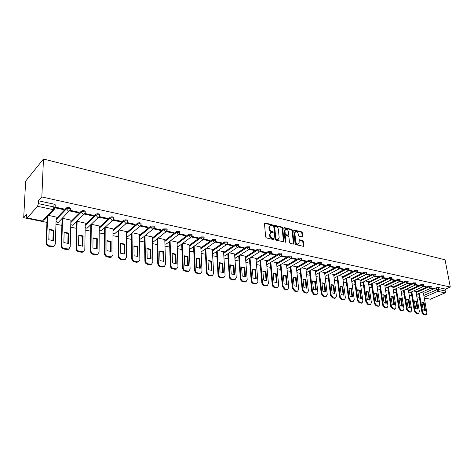 <?xml version="1.0" encoding="UTF-8"?>
<svg xmlns="http://www.w3.org/2000/svg" width="474" height="474" viewBox="0 0 474 474"><rect width="100%" height="100%" fill="white"/><g stroke="black" fill="none" stroke-linecap="round" stroke-linejoin="round"><path stroke-width="0.71" d="M272.603 225.28L272.094 224.652L265.055 222.946L264.456 223.527L265.665 237.018L266.406 237.93L273.498 239.548L273.913 239.133L272.485 238.292C271.181 237.847 270.399 236.882 270.139 235.394L270.032 234.274L271.069 232.384L273.03 232.592L273.255 232.177L271.833 231.336C270.536 230.885 269.759 229.926 269.493 228.45L269.392 227.33L270.411 225.476L272.384 225.689L272.603 225.28M272.112 225.671L271.602 224.984L264.48 223.26M273.415 239.53L272.9 238.819L271.987 238.612L272.485 238.292M272.763 232.574L272.248 231.875L271.341 231.656L271.833 231.336M302.205 236.923L302.75 236.348L302.341 232.704L301.642 231.833L294.01 230.038L293.708 230.613L295.106 243.778L295.823 244.655L303.49 246.356L303.798 245.769L303.301 241.319L302.596 240.442L299.195 239.708L299.13 242.498L298.306 244.069C297.014 244.128 296.161 243.346 295.752 241.716L294.828 233.06L295.634 231.525C296.925 231.46 297.779 232.242 298.193 233.866L298.347 235.3L299.053 236.171L302.205 236.923M450.3 287.043L41.842 196.965L43.466 159.045L445.062 259.805L450.3 287.043L445.572 289.093L445.951 291.119L445.133 292.885L430.386 299.213L424.295 298.146M282.67 227.935L281.953 227.046L274.008 225.186L273.694 225.76L274.967 239.151L275.696 240.051L283.683 241.817L284.003 241.225L282.67 227.935L282.172 228.261L281.455 227.372L273.717 225.5M284.37 227.633L291.895 229.463L292.6 230.34L293.998 243.518L293.436 244.11L290.207 243.375L289.49 242.487L288.933 237.095L288.216 236.212L286.065 235.702L285.496 236.289L285.84 242.333L285.158 241.71L283.802 228.213L284.37 227.633L283.873 227.958L291.392 229.783L291.895 229.463M423.466 293.424L436.276 287.777L436.655 289.815L438.663 289.555L445.951 291.119M27.255 217.951L42.482 221.02L53.07 209.609L37.541 206.309L27.255 217.951L26.941 218.117L26.639 216.962L26.781 214.189L23.7 217.714L46.926 222.389M55.962 224.208L61.869 225.399M70.721 227.176L76.456 228.332M85.13 230.074L90.712 231.199M99.208 232.912L104.636 234.002M112.966 235.679L118.239 236.739M126.416 238.381L131.541 239.417M139.563 241.029L144.552 242.03M152.415 243.612L157.273 244.59M164.993 246.142L169.716 247.096M177.294 248.619L181.898 249.543M189.333 251.042L193.813 251.943M201.118 253.412L205.485 254.289M212.66 255.735L216.908 256.588M223.959 258.01L228.101 258.84M235.027 260.238L239.062 261.05M245.87 262.418L249.804 263.206M256.499 264.557L260.333 265.327M266.909 266.649L270.648 267.401M277.118 268.705L280.762 269.439M287.131 270.719L290.686 271.436M296.949 272.692L300.415 273.391M306.577 274.63L309.96 275.311M316.022 276.532L319.322 277.195M325.294 278.398L328.512 279.044M334.389 280.229L337.535 280.857M343.318 282.024L346.387 282.64M352.087 283.79L355.079 284.388M360.696 285.52L363.617 286.106M369.145 287.22L372.001 287.795M377.452 288.891L380.237 289.454M385.605 290.532L388.33 291.077M393.621 292.144L396.282 292.677M401.496 293.726L404.097 294.253M409.24 295.284L411.782 295.8M416.847 296.819L419.33 297.317M23.7 217.714L25.643 181.133L43.466 159.045M37.541 206.309L38.37 203.624L53.906 206.96L55.132 207.571L55.097 208.228M41.842 196.965L38.495 200.786L38.37 203.624M56.205 217.092L48.668 215.427M55.251 207.861L63.344 209.597L63.368 208.862M63.344 209.597L63.925 208.981L55.15 207.126M78.216 212.779L78.808 212.18L70.27 210.343L69.678 210.954L78.216 212.779L78.228 212.056M70.899 220.132L62.55 218.301L62.064 218.899M85.249 223.1L77.096 221.311M84.396 214.106L92.732 215.889L92.738 215.172M92.732 215.889L93.342 215.303L85 213.507M99.267 225.997L91.322 224.255M98.876 217.205L106.905 218.923L106.911 218.212M106.905 218.923L107.533 218.348L99.451 216.612M112.966 228.829L105.305 227.153M113.019 220.232L120.757 221.891L120.752 221.186M120.757 221.891L121.391 221.322L113.576 219.646M126.362 231.596L118.974 229.979M126.831 223.195L134.29 224.789L134.278 224.095M134.29 224.789L134.936 224.232L127.37 222.608M139.457 234.304L132.335 232.746M140.328 226.086L147.515 227.621L147.503 226.933M147.515 227.621L148.172 227.076L140.849 225.506M152.267 236.953L145.4 235.454M153.523 228.906L160.443 230.394L160.425 229.706M160.443 230.394L161.113 229.854L154.02 228.332M164.792 239.548L158.18 238.096M166.415 231.673L173.087 233.101L173.063 232.42M173.087 233.101L173.768 232.574L166.901 231.099M177.051 242.084L170.676 240.685M179.024 234.369L185.458 235.75L185.429 235.08M185.458 235.75L186.146 235.234L179.498 233.806M189.049 244.56L182.905 243.215M191.36 237.012L197.557 238.339L197.528 237.675M197.557 238.339L198.251 237.829L191.828 236.455M200.792 246.995L194.873 245.692M203.423 239.595L209.401 240.875L209.36 240.217M209.401 240.875L210.101 240.377L203.885 239.044M212.293 249.371L206.587 248.121M215.226 242.125L220.991 243.358L220.949 242.706M220.991 243.358L221.702 242.866L215.688 241.58M223.556 251.7L218.058 250.491M226.785 244.602L232.337 245.787L232.29 245.141M232.337 245.787L233.054 245.307L227.242 244.057M234.589 253.981L229.298 252.82M238.096 247.025L243.446 248.169L243.399 247.529M243.446 248.169L244.169 247.695L238.552 246.486M245.396 256.221L240.3 255.095M249.176 249.395L254.331 250.503L254.277 249.863M254.331 250.503L255.059 250.035L249.626 248.868M255.99 258.413L251.084 257.329M260.025 251.718L264.996 252.784L264.936 252.156M264.996 252.784L265.73 252.322L260.475 251.196M266.37 260.558L261.648 259.515M270.654 253.993L275.441 255.024L275.382 254.396M275.441 255.024L276.182 254.568L271.104 253.477M276.549 262.667L272.005 261.66M281.064 256.227L285.68 257.216L285.621 256.594M285.68 257.216L286.426 256.772L281.515 255.717M286.533 264.729L282.154 263.763M291.273 258.413L295.723 259.367L295.658 258.751M295.723 259.367L296.469 258.928L291.717 257.903M296.321 266.755L292.108 265.825M301.28 260.558L305.564 261.47L305.493 260.866M305.564 261.47L306.317 261.044L301.725 260.054M305.926 268.74L301.873 267.846M311.086 262.655L315.216 263.538L315.145 262.94M315.216 263.538L315.974 263.117L311.531 262.163M315.346 270.69L311.454 269.83M320.708 264.717L324.678 265.57L324.607 264.972M324.678 265.57L325.442 265.15L321.147 264.225M324.589 272.603L320.845 271.774M330.141 266.738L333.969 267.555L333.892 266.963M333.969 267.555L334.733 267.146L330.585 266.252M333.66 274.482L330.064 273.682M339.396 268.717L343.081 269.51L343.004 268.918M343.081 269.51L343.851 269.102L339.834 268.243M342.572 276.324L339.111 275.554M348.473 270.666L352.022 271.424L351.945 270.838M352.022 271.424L352.792 271.021L348.917 270.192M351.311 278.137L347.999 277.391M357.384 272.574L360.803 273.302L360.72 272.728M360.803 273.302L361.573 272.911L357.829 272.106M359.902 279.909L356.715 279.198M351.483 279.382L364.174 272.947L365.495 274.6L369.418 275.151L369.335 274.576M369.418 275.151L370.194 274.76L366.574 273.984M368.334 281.657L365.276 280.969M374.721 276.283L377.879 276.964L377.796 276.395M377.879 276.964L378.661 276.579L375.159 275.827M376.617 283.369L373.69 282.711M383.158 278.09L386.191 278.742L386.103 278.179M386.191 278.742L386.974 278.362L383.59 277.64M384.758 285.058L381.949 284.424M391.441 279.867L394.35 280.49L394.261 279.927M394.35 280.49L395.132 280.116L391.868 279.417M392.756 286.711L390.061 286.1M399.57 281.609L402.367 282.208L402.278 281.651M402.367 282.208L403.155 281.84L400.003 281.159M400.613 288.334L398.036 287.754M407.563 283.322L410.247 283.896L410.152 283.339M410.247 283.896L411.035 283.529L407.99 282.877M408.339 289.934L405.868 289.377M415.414 284.998L417.991 285.549L417.89 285.004M417.991 285.549L418.773 285.194L415.834 284.56M415.935 291.504L413.571 290.971M423.128 286.651L425.599 287.179L425.498 286.64M425.599 287.179L426.387 286.829L423.549 286.219M416 291.889L428.804 286.16L428.94 286.889L431.328 286.936M408.404 290.325L421.208 284.519L421.333 285.253L423.75 285.307M400.678 288.737L413.47 282.848L413.601 283.588L416.042 283.648M392.822 287.126L405.602 281.147L405.726 281.894L408.197 281.965M384.823 285.484L397.591 279.417L397.71 280.17L400.216 280.247M376.688 283.808L389.432 277.651L389.557 278.41L392.087 278.505M368.399 282.107L381.132 275.856L381.25 276.62L383.81 276.727M359.967 280.377L372.677 274.031L372.789 274.802L375.378 274.914M351.382 278.617L364.062 272.171L364.174 272.947L366.799 273.071M342.637 276.822L355.287 270.275L355.399 271.057L358.054 271.199M333.726 274.997L346.352 268.343L346.458 269.131L349.148 269.285M324.654 273.137L337.245 266.37L337.346 267.17L340.065 267.342M315.406 271.241L327.961 264.368L328.061 265.167L330.816 265.357M305.985 269.315L318.498 262.323L318.593 263.129L321.384 263.337M296.38 267.348L308.847 260.238L308.941 261.05L311.768 261.275M286.592 265.345L299.005 258.111L299.094 258.934L301.968 259.171M276.609 263.301L288.968 255.942L289.057 256.772L291.966 257.032M266.429 261.221L278.73 253.726L278.813 254.562L281.763 254.846M256.043 259.1L268.284 251.469L268.361 252.316L271.329 252.304L271.353 252.612M245.449 256.938L257.619 249.164L257.696 250.017L260.706 250.017L260.724 250.343M234.642 254.734L246.735 246.812L246.806 247.671L249.857 247.677L249.881 248.021M223.604 252.482L235.625 244.412L235.685 245.277L238.789 245.295L238.807 245.651M212.34 250.189L224.273 241.959L224.332 242.836L227.484 242.86L227.502 243.233M200.834 247.849L212.678 239.453L212.731 240.336L215.931 240.371L215.948 240.762M189.09 245.461L200.834 236.893L200.881 237.782L204.134 237.829L204.146 238.238M177.086 243.02L188.729 234.274L188.771 235.175L192.077 235.228L192.089 235.661M164.822 240.537L176.358 231.602L176.387 232.509L179.753 232.574L179.759 233.024M152.29 237.995L163.702 228.865L163.731 229.783L167.15 229.86L167.156 230.334M139.475 235.406L150.762 226.068L150.785 226.999L154.269 227.087L154.269 227.579M126.368 232.764L137.525 223.207L137.543 224.143C138.846 223.509 140.031 223.544 141.086 224.249L141.08 224.759M112.966 230.062L123.987 220.28L123.992 221.228C125.308 220.582 126.511 220.617 127.601 221.346L127.595 221.879M99.256 227.307L110.122 217.288L110.122 218.241C111.443 217.578 112.67 217.625 113.796 218.378L113.784 218.935M85.225 224.498L95.932 214.218L95.92 215.184C97.253 214.509 98.503 214.556 99.67 215.332L99.653 215.913M70.857 221.631L81.398 211.078L81.38 212.05C82.719 211.357 83.993 211.416 85.202 212.222L85.178 212.826M56.151 218.704L66.514 207.861L66.484 208.844C67.835 208.133 69.133 208.199 70.383 209.028L70.348 209.662M430.712 288.275L433.076 288.784L433.864 288.435L431.127 287.848M423.401 293.05L421.143 292.535M433.076 288.784L432.975 288.245M431.198 286.201L428.804 286.16M423.626 284.566L421.208 284.519M415.917 282.907L413.47 282.848M408.073 281.212L405.602 281.147M400.092 279.494L397.591 279.417M391.962 277.74L389.432 277.651M383.691 275.957L381.132 275.856M375.266 274.144L372.677 274.031M366.686 272.295L364.062 272.171M357.947 270.411L355.287 270.275M349.042 268.491L346.352 268.343M339.965 266.536L337.245 266.37M330.716 264.545L327.961 264.368M321.289 262.519L318.498 262.323M311.679 260.451L308.847 260.238M301.879 258.342L299.005 258.111M291.883 256.191L288.968 255.942M281.686 253.999L278.73 253.726M271.276 251.759L271.252 251.457L268.284 251.469M260.659 249.478L260.629 249.164L257.619 249.164M249.816 247.15L249.792 246.818L246.735 246.812M238.748 244.774L238.724 244.424L235.625 244.412M227.449 242.344L227.425 241.983L224.273 241.959M215.901 239.868L215.877 239.483L212.678 239.453M204.11 237.332L204.087 236.935L200.834 236.893M192.053 234.749L192.035 234.328L188.729 234.274M179.735 232.1L179.717 231.668L176.358 231.602M167.138 229.398L167.121 228.942L163.702 228.865M154.257 226.637L154.246 226.163L150.762 226.068M141.08 223.811L141.068 223.313C140.014 222.608 138.835 222.573 137.525 223.207M127.595 220.92L127.589 220.404C126.499 219.675 125.296 219.634 123.987 220.28M113.796 217.963L113.796 217.424C112.67 216.665 111.443 216.624 110.122 217.288M99.67 214.935L99.676 214.372C98.509 213.59 97.265 213.537 95.932 214.218M85.207 211.837L85.219 211.244C84.011 210.438 82.737 210.385 81.398 211.078M70.389 208.661L70.407 208.045C69.157 207.215 67.859 207.15 66.514 207.861M445.572 289.093L438.284 287.517L436.276 287.777M38.495 200.786L54 204.152L55.233 204.768L55.209 205.408M269.825 225.837L268.9 227.662L269.392 227.33M271.341 231.656C270.044 231.211 269.262 230.251 269.001 228.776L268.9 227.662M270.482 232.74L269.534 234.594L270.032 234.274M271.987 238.612C270.684 238.167 269.902 237.201 269.641 235.72L269.534 234.594M283.47 241.829L282.172 228.261M275.098 226.388L274.689 226.797L275.809 238.541L276.324 239.169L278.114 239.382L279.145 237.486L278.362 229.481C278.096 228.024 277.326 227.07 276.046 226.619L275.098 226.388M274.772 226.483L274.191 227.123L274.689 226.797M278.185 239.358L276.775 239.708L275.311 238.86L274.191 227.123M293.465 244.116L292.103 230.66L291.392 229.783M285.621 235.827L284.993 236.603L285.561 242.232L286.065 241.918M288.358 231.537C287.949 229.896 287.078 229.108 285.751 229.179L284.933 230.72L285.241 233.783L285.958 234.671L288.364 235.181L288.678 234.6L288.358 231.537M285.253 229.499L284.43 231.039L284.933 230.72M288.05 235.377L285.461 234.991L284.744 234.103L284.43 231.039M295.154 231.827L294.324 233.374L294.828 233.06M298.276 244.086L297.802 244.377C296.505 244.436 295.658 243.654 295.249 242.024L294.324 233.374M303.265 246.362L302.791 241.627L302.092 240.751L298.91 240.01M302.222 236.929L301.837 233.012L301.138 232.142L293.726 230.346M49.178 229.286L48.781 239.755L53.361 240.614L53.728 230.174L49.178 229.286M47.613 216.559L46.606 242.528C46.719 244.223 47.667 245.319 49.444 245.81L53.734 246.237L55.286 244.134L56.21 216.985M49.16 229.724L53.236 230.672L52.887 240.685M54.35 245.923L53.242 246.723L48.952 246.296C47.181 245.805 46.233 244.714 46.12 243.02L46.606 242.528M47.139 217.074L46.12 243.02M53.236 230.672L53.728 230.174M64.15 232.219L63.848 242.581L68.315 243.423L68.588 233.089L64.15 232.219M62.562 218.301L61.75 245.331C61.875 247.007 62.805 248.092 64.541 248.577L68.7 248.992L70.223 246.901L70.899 220.025M64.138 232.645L68.09 233.581L67.823 243.494M69.257 248.72L68.197 249.466L66.804 249.555L64.043 249.051C62.307 248.572 61.377 247.487 61.253 245.81L61.75 245.331M62.07 218.792L61.253 245.81M68.09 233.581L68.588 233.089M78.767 235.086L78.56 245.342L82.92 246.16L83.104 235.934L78.767 235.086M77.102 221.311L76.533 248.068C76.67 249.727 77.582 250.799 79.282 251.273L83.311 251.688L84.81 249.602L85.249 222.999M78.755 235.501L82.589 236.413L82.411 246.237M83.815 251.445L82.796 252.15L81.469 252.233L78.767 251.741C77.072 251.267 76.154 250.201 76.024 248.536L76.533 248.068M76.598 221.796L76.024 248.536M82.589 236.413L83.104 235.934M93.04 237.883L92.922 248.038L97.182 248.838L97.277 238.712L93.04 237.883M91.31 224.267L90.967 250.74C91.115 252.381 92.015 253.442 93.674 253.904L97.585 254.313L99.054 252.239L99.267 225.902M93.034 238.286L96.755 239.186L96.66 248.921M98.029 254.111L97.052 254.769L95.784 254.846L93.147 254.36C91.494 253.898 90.593 252.843 90.445 251.202L90.967 250.74M90.795 224.753L90.445 251.202M96.755 239.186L97.277 238.712M106.988 240.62L106.952 250.675L111.117 251.451L111.129 241.432L106.988 240.62M105.192 227.259L105.068 253.353C105.222 254.976 106.111 256.019 107.734 256.475L111.526 256.878L112.966 254.811L112.966 228.735M106.988 241.005L110.596 241.894L110.578 251.534M111.923 256.707L110.987 257.329L109.772 257.394L107.195 256.926C105.578 256.47 104.689 255.433 104.535 253.803L105.068 253.353M104.665 227.733L104.535 253.803M110.596 241.894L111.129 241.432M120.615 243.292L120.663 253.246L124.727 254.011L124.662 244.086L120.615 243.292M118.761 230.168L118.844 255.901C119.01 257.512 119.886 258.543 121.468 258.988L125.148 259.385L126.564 257.329L126.362 231.508M120.621 243.666L124.117 244.537L124.182 254.094M125.497 259.237L123.441 259.888L120.923 259.432C119.335 258.982 118.464 257.957 118.299 256.345L118.844 255.901M118.222 230.642L118.299 256.345M124.117 244.537L124.662 244.086M133.941 245.905L134.059 255.759L138.035 256.505L137.893 246.676L133.941 245.905M132.027 233.012L132.305 258.395C132.477 259.989 133.342 261.002 134.894 261.447L138.467 261.838L139.854 259.788L139.457 234.221M133.946 246.267L137.342 247.126L137.478 256.594M138.775 261.713L136.796 262.329L134.338 261.879C132.785 261.441 131.926 260.422 131.754 258.828L132.305 258.395M131.482 233.469L131.754 258.828M137.342 247.126L137.893 246.676M146.964 248.459L147.159 258.217L151.046 258.946L150.833 249.217L146.964 248.459M144.997 235.779L145.465 260.83C145.648 262.406 146.496 263.414 148.018 263.846L151.484 264.231L152.841 262.193L152.261 236.87M146.976 248.814L150.27 249.656L150.471 259.041M151.751 264.125L149.855 264.711L147.45 264.273C145.933 263.84 145.085 262.833 144.902 261.257L145.465 260.83M144.446 236.23L144.902 261.257M150.27 249.656L150.833 249.217M159.702 250.953L159.969 260.623L163.773 261.334L163.489 251.694L159.702 250.953M157.688 238.481L158.334 263.212C158.523 264.776 159.359 265.766 160.846 266.192L164.223 266.572L165.55 264.545L164.792 239.465M159.714 251.297L162.92 252.127L163.186 261.429M164.448 266.489L162.623 267.04L160.271 266.613C158.79 266.187 157.955 265.197 157.765 263.633L158.334 263.212M157.125 238.926L157.765 263.633M162.92 252.127L163.489 251.694M172.169 253.4L172.495 262.969L176.215 263.668L175.866 254.123L172.169 253.4M170.107 241.118L170.918 265.541C171.114 267.087 171.944 268.071 173.395 268.485L176.678 268.865L177.975 266.85L177.045 242.001M172.175 253.732L175.291 254.544L175.623 263.769M176.867 268.794L175.113 269.321L172.814 268.9C171.363 268.485 170.533 267.502 170.338 265.955L170.918 265.541M169.532 241.556L170.338 265.955M175.291 254.544L175.866 254.123M184.356 255.788L184.753 265.274L188.391 265.955L187.982 256.499L184.356 255.788M182.259 243.695L183.231 267.822C183.438 269.351 184.25 270.322 185.672 270.731L188.865 271.104L190.139 269.102L189.043 244.483M184.374 256.114L187.396 256.914L187.787 266.056M189.019 271.051L187.337 271.549L185.085 271.14C183.657 270.731 182.846 269.759 182.644 268.231L183.231 267.822M181.678 244.128L182.644 268.231M187.396 256.914L187.982 256.499M196.289 258.129L196.746 267.52L200.306 268.189L199.838 258.822L196.289 258.129M194.15 246.213L195.276 270.05C195.489 271.566 196.289 272.526 197.688 272.929L200.792 273.297L202.037 271.3L200.786 246.918M196.307 258.443L199.246 259.231L199.696 268.296M200.917 273.255L199.293 273.729L197.089 273.326C195.697 272.929 194.891 271.969 194.684 270.453L195.276 270.05M193.564 246.634L194.684 270.453M199.246 259.231L199.838 258.822M207.973 260.416L208.483 269.724L211.973 270.381L211.445 261.097L207.973 260.416M205.799 248.672L207.067 272.236C207.286 273.735 208.074 274.683 209.443 275.08L212.465 275.441L213.685 273.457L212.287 249.3M207.991 260.724L210.847 261.5L211.351 270.482M212.559 275.412L210.995 275.868L208.838 275.471C207.476 275.08 206.682 274.126 206.468 272.627L207.067 272.236M205.206 249.087L206.468 272.627M210.847 261.5L211.445 261.097M219.409 262.661L219.977 271.88L223.39 272.52L222.81 263.325L219.409 262.661M217.199 251.078L218.609 274.369C218.834 275.856 219.616 276.798 220.955 277.189L223.9 277.539L225.091 275.572L223.55 251.629M219.426 262.957L222.205 263.722L222.762 272.627M223.965 277.521L222.454 277.96L220.345 277.574C219.006 277.183 218.224 276.247 218.004 274.76L218.609 274.369M216.6 251.487L218.004 274.76M222.205 263.722L222.81 263.325M230.613 264.859L231.229 273.996L234.577 274.624L233.943 265.511L230.613 264.859M228.373 253.436L229.914 276.461C230.139 277.936 230.909 278.866 232.224 279.251L235.092 279.595L236.259 277.64L234.583 253.916M230.631 265.144L233.327 265.896L233.943 274.73M235.134 279.583L233.676 280.004L231.608 279.624C230.299 279.245 229.529 278.315 229.298 276.846L229.914 276.461M227.769 253.833L229.298 276.846M233.327 265.896L233.943 265.511M241.58 267.01L242.255 276.064L245.532 276.68L244.845 267.65L241.58 267.01M239.311 255.735L240.982 278.511C241.219 279.974 241.977 280.892 243.263 281.266L246.059 281.609L247.197 279.66L245.39 256.15M241.604 267.289L244.228 268.029L244.892 276.786M245.437 281.983L246.059 281.609L244.667 282.012L242.641 281.639C241.355 281.266 240.596 280.347 240.365 278.89L240.982 278.511M238.706 256.132L240.365 278.89M244.228 268.029L244.845 267.65M252.334 269.113L253.051 278.09L256.256 278.694L255.527 269.742L252.334 269.113M250.035 257.992L251.824 280.519C252.061 281.965 252.814 282.877 254.076 283.245L256.801 283.582L257.915 281.645L255.984 258.342M252.352 269.392L254.905 270.121L255.616 278.807M256.789 283.588L255.433 283.973L253.448 283.612C252.186 283.245 251.439 282.332 251.202 280.886L251.824 280.519M249.425 258.377L251.202 280.886M254.905 270.121L255.527 269.742M262.869 271.181L263.633 280.075L266.779 280.667L265.997 271.798L262.869 271.181M260.546 260.196L262.448 282.486C262.691 283.92 263.431 284.821 264.67 285.182L267.33 285.514L268.414 283.588L266.364 260.493M262.892 271.448L265.375 272.165L266.127 280.78M267.277 285.544L265.985 285.899L264.036 285.544C262.803 285.182 262.063 284.281 261.82 282.848L262.448 282.486M259.924 260.582L261.82 282.848M265.375 272.165L265.997 271.798M273.19 273.208L274.002 282.018L277.089 282.599L276.265 273.806L273.196 273.202M270.85 262.359L272.864 284.412C273.107 285.834 273.842 286.723 275.05 287.084L277.646 287.41L278.706 285.496L276.543 262.602M273.214 273.462L275.631 274.173L276.431 282.717M277.563 287.457L276.324 287.789L274.416 287.44C273.202 287.078 272.473 286.189 272.224 284.773L272.864 284.412M270.221 262.732L272.224 284.773M275.631 274.173L276.265 273.806M283.316 275.193L284.169 283.926L287.191 284.495L286.326 275.779L283.339 275.181M280.952 264.474L283.067 286.302L285.229 288.944L287.102 289.288L287.759 289.264L288.796 287.363L286.527 264.67M283.339 275.441L285.692 276.141L286.527 284.613M287.641 289.33L286.456 289.638L284.59 289.294L282.427 286.657L283.067 286.302M280.324 264.848L282.427 286.657M285.692 276.141L286.326 275.779M293.24 277.136L294.135 285.798L297.008 286.379L296.191 277.717L293.288 277.124M290.858 266.548L293.074 288.156L295.207 290.769L297.044 291.107L297.678 291.083L298.691 289.193L296.315 266.696M293.264 277.379L295.551 278.066L296.434 286.474M297.53 291.166L296.398 291.451L294.561 291.113L292.428 288.5L293.074 288.156M290.224 266.915L292.428 288.5M295.551 278.066L296.191 277.717M302.975 279.044L303.911 287.635L306.814 288.18L305.872 279.613L302.975 279.044M300.569 268.58L302.88 289.969L304.995 292.559L306.791 292.891L307.407 292.873L308.396 290.995L305.914 268.681M302.999 279.281L305.226 279.962L306.145 288.299M307.229 292.968L304.344 292.896L302.234 290.313L302.88 289.969M299.935 268.942L302.234 290.313M305.226 279.962L305.872 279.613M312.52 280.916L313.492 289.43L316.348 289.964L315.364 281.473L312.52 280.916M310.103 270.571L312.508 291.753L314.588 294.318L316.354 294.638L316.946 294.621L317.912 292.754L315.334 270.63M312.55 281.147L314.718 281.817L315.672 290.088M316.739 294.727L313.936 294.65L311.856 292.091L312.508 291.753M309.463 270.927L311.856 292.091M314.718 281.817L315.364 281.473M321.893 282.753L322.901 291.196L325.697 291.723L324.678 283.298L321.893 282.753M319.458 272.526L321.947 293.501L324.003 296.037L325.733 296.357L326.308 296.339L327.25 294.484L324.583 272.544M321.917 282.978L324.032 283.636L325.022 291.842M326.076 296.457L323.351 296.368L321.289 293.833L321.947 293.501M318.812 272.876L321.289 293.833M324.032 283.636L324.678 283.298M331.083 284.554L332.126 292.926L334.869 293.442L333.82 285.093L331.083 284.554M328.636 274.446L331.208 295.213L333.24 297.725L334.934 298.039L335.491 298.022L336.41 296.179L333.655 274.422M331.113 284.773L333.169 285.425L334.188 293.566M335.236 298.152L332.582 298.051L330.55 295.539L331.208 295.213M327.99 274.79L330.55 295.539M333.169 285.425L333.82 285.093M340.107 286.326L341.179 294.627L343.875 295.13L342.791 286.853L340.107 286.326M337.642 276.324L340.296 296.896L342.305 299.384L343.97 299.692L344.503 299.675L345.404 297.844L342.56 276.271M340.131 286.539L342.139 287.179L343.194 295.261M344.225 299.811L341.641 299.704L339.633 297.222L340.296 296.896M336.996 276.662L339.633 297.222M342.139 287.179L342.791 286.853M348.959 288.062L350.067 296.297L352.532 296.848L351.595 288.577L349.107 288.02M346.488 278.167L349.214 298.549L351.198 301.014L352.834 301.31L353.355 301.298L354.226 299.479L351.305 278.078M348.988 288.269L350.944 288.903L352.028 296.92M353.053 301.44L350.535 301.328L348.55 298.869L349.214 298.549M345.836 278.499L348.55 298.869M350.944 288.903L351.595 288.577M357.657 289.768L358.794 297.933L361.389 298.419L360.246 290.272L357.657 289.768M355.168 279.98L357.971 300.166L359.932 302.608L362.041 302.892L362.894 301.079L359.89 279.856M357.686 289.969L359.588 290.592L360.702 298.549M361.715 303.04L359.268 302.922L357.307 300.48L357.971 300.166M354.516 280.306L357.307 300.48M359.588 290.592L360.246 290.272M366.195 291.439L367.362 299.538L369.91 300.018L368.736 291.937L366.195 291.439M363.7 281.752L366.568 301.76L368.505 304.178L370.567 304.456L371.403 302.655L368.328 281.603M366.224 291.634L368.073 292.251L369.222 300.149M370.23 304.61L367.842 304.486L365.898 302.068L366.568 301.76M363.043 282.077L365.898 302.068M368.073 292.251L368.736 291.937M374.579 293.086L375.775 301.12L378.282 301.588L377.079 293.572L374.579 293.086M372.072 283.499L375.005 303.324L376.925 305.718L378.945 305.991L379.757 304.201L376.611 283.316M374.608 293.276L376.415 293.886L377.588 301.719M378.584 306.157L376.255 306.02L374.341 303.627L375.005 303.324M371.415 283.819L374.341 303.627M376.415 293.886L377.079 293.572M382.814 294.698L384.035 302.667L386.5 303.129L385.267 295.178L382.814 294.698M380.302 285.212L383.3 304.859L385.196 307.229L387.169 307.502L387.963 305.724L384.752 285.004M382.844 294.887L384.604 295.486L385.8 303.259M386.796 307.667L384.527 307.531L382.631 305.161L383.3 304.859M379.644 285.526L382.631 305.161M384.604 295.486L385.267 295.178M390.908 296.286L392.152 304.19L394.569 304.646L393.319 296.76L390.908 296.286M388.384 286.894L391.441 306.364L393.319 308.716L395.251 308.983L396.027 307.217L392.745 286.657M390.937 296.469L392.65 297.062L393.876 304.776M394.86 309.155L392.65 309.012L390.772 306.66L391.441 306.364M387.726 287.203L390.772 306.66M392.65 297.062L393.319 296.76M398.859 297.844L400.133 305.689L402.503 306.133L401.229 298.306L398.859 297.844M396.329 288.542L399.446 307.845L401.3 310.18L403.196 310.44L403.949 308.681L400.607 288.287M398.889 298.022L400.56 298.608L401.81 306.263M402.787 310.612L400.625 310.47L398.77 308.141L399.446 307.845M395.666 288.85L398.77 308.141M400.56 298.608L401.229 298.306M406.674 299.378L407.966 307.158L410.3 307.596L409.003 299.835L406.882 299.307M404.138 290.165L407.308 309.303L409.145 311.614L410.999 311.868L411.734 310.12L408.327 289.887M406.704 299.55L408.333 300.125L409.601 307.727M410.579 312.046L408.469 311.898L406.633 309.593L407.308 309.303M403.475 290.467L406.633 309.593M408.333 300.125L409.003 299.835M414.353 300.883L415.668 308.604L417.961 309.036L416.64 301.328L414.353 300.883M411.811 291.759L415.034 310.737L416.847 313.024L418.666 313.273L419.383 311.536L415.923 291.457M414.383 301.049L415.971 301.624L417.262 309.166M418.234 313.456L416.172 313.302L414.359 311.021L415.034 310.737M411.148 292.061L414.359 311.021M415.971 301.624L416.64 301.328M421.901 302.365L423.241 310.026L425.498 310.446L424.153 302.803L421.901 302.365M419.354 293.329L422.63 312.141L424.426 314.41L426.209 314.659L426.902 312.929L423.389 293.003M421.931 302.531L423.478 303.087L424.793 310.583M425.759 314.837L423.75 314.689L421.955 312.419L422.63 312.141M418.69 293.625L421.955 312.419M423.478 303.087L424.153 302.803M271.602 224.984L272.094 224.652M272.9 238.819L273.397 238.499M272.248 231.875L272.746 231.549M423.821 295.432L436.655 289.815L437.846 291.338L424.147 297.299M424.266 297.98L430.386 299.213M445.133 292.885L437.846 291.338L438.663 289.555L438.284 287.517M55.108 208.169L54.131 209.549L55.132 207.571L55.233 204.768M416.119 292.606L428.94 286.889L430.428 288.423L431.304 286.8L431.174 286.071M408.529 291.048L421.333 285.253L422.844 286.8L423.726 285.164L423.596 284.43M400.797 289.466L413.601 283.588L415.129 285.147L416.018 283.499L415.894 282.759M392.94 287.86L405.726 281.894L407.279 283.47L408.173 281.811L408.049 281.064M384.941 286.225L397.71 280.17L399.292 281.757L400.186 280.087L400.062 279.334M376.8 284.56L389.557 278.41L391.157 280.016L392.057 278.333L391.939 277.574M368.511 282.865L381.25 276.62L382.879 278.238L383.786 276.549L383.667 275.785M360.074 281.135L372.789 274.802L374.448 276.437L375.355 274.73L375.242 273.96M342.738 277.592L355.399 271.057L357.112 272.722L358.03 270.992L357.917 270.21M333.826 275.773L346.458 269.131L348.2 270.808L349.119 269.072L349.012 268.284M324.749 273.919L337.346 267.17L339.117 268.865L340.042 267.117L339.941 266.323M315.5 272.035L328.061 265.167L329.863 266.88L330.793 265.12L330.692 264.32M306.074 270.109L318.593 263.129L319.991 264.865L320.424 264.859L321.36 263.088L321.265 262.282M296.469 268.154L308.941 261.05L310.357 262.803L310.808 262.797L311.744 261.014L311.649 260.202M286.675 266.157L299.094 258.934L300.534 260.706L300.996 260.694L301.938 258.905L301.849 258.081M276.686 264.119L289.057 256.772L290.509 258.561L290.995 258.549L291.937 256.748L291.854 255.919M266.501 262.045L278.813 254.562L280.288 256.375L280.786 256.363L281.74 254.55L281.657 253.709M256.114 259.93L268.361 252.316L269.854 254.141L270.376 254.129L271.329 252.304L271.252 251.457M245.514 257.779L257.696 250.017L259.207 251.866L259.746 251.854L260.706 250.017L260.629 249.164M234.701 255.581L246.806 247.671L248.335 249.543L248.897 249.525L249.857 247.677L249.792 246.818M223.657 253.335L235.685 245.277L237.237 247.167L237.824 247.155L238.789 245.295L238.724 244.424M212.388 251.048L224.332 242.836L225.902 244.744L226.513 244.726L227.484 242.86L227.425 241.983M200.881 248.72L212.731 240.336L214.325 242.267L214.959 242.25L215.931 240.371L215.877 239.483M189.126 246.338L200.881 237.782L202.499 239.737L203.156 239.72L204.134 237.829L204.087 236.935M177.116 243.909L188.771 235.175L190.412 237.154L191.099 237.13L192.077 235.228L192.035 234.328M164.851 241.432L176.387 232.509L178.052 234.512L178.769 234.488L179.753 232.574L179.717 231.668M152.308 238.902L163.731 229.783L165.42 231.81L166.167 231.78L167.15 229.86L167.121 228.942M139.486 236.319L150.785 226.999L152.498 229.043L153.28 229.019L154.269 227.087L154.246 226.163M126.38 233.682L137.543 224.143L139.285 226.217L140.097 226.187L141.086 224.249L141.068 223.313M112.966 230.992L123.992 221.228L125.758 223.325L126.605 223.29L127.601 221.346L127.589 220.404M99.25 228.249L110.122 218.241L111.917 220.363L112.806 220.327L113.796 218.378L113.796 217.424M85.207 225.446L95.92 215.184L97.745 217.335L98.675 217.293L99.67 215.332L99.676 214.372M70.833 222.584L81.38 212.05L83.234 214.23L84.206 214.183L85.202 212.222L85.219 211.244M56.116 219.669L66.484 208.844L68.369 211.048L69.382 211.001L70.383 209.028L70.407 208.045M70.336 209.727L58.503 222.223L57.502 222.282L56.062 221.34M59.38 221.317L58.503 222.223L56.045 221.755M85.13 213.004L73.055 225.191L72.101 225.245L70.786 224.451M73.903 224.356L73.055 225.191L70.78 224.866M99.576 216.203L87.269 228.089L86.357 228.136L85.178 227.473M88.081 227.319L87.269 228.089L85.166 227.881M113.677 219.32L101.163 230.921L99.232 230.405M101.94 230.216L101.163 230.921L99.226 230.808M127.453 222.365L114.744 233.688L112.966 233.267M115.49 233.036L114.744 233.688L112.966 233.652M140.908 225.34L128.021 236.396L126.398 236.052M128.732 235.797L128.021 236.396L126.398 236.419M154.056 228.237L141.009 239.038L139.528 238.772M141.685 238.487L141.009 239.038L139.534 239.109M166.913 231.069L153.706 241.627L152.367 241.42M154.352 241.118L152.373 241.734M179.48 233.83L166.137 244.157L164.928 244.003M166.747 243.689L164.934 244.294M191.774 236.532L178.295 246.634L177.217 246.527M178.882 246.202L177.229 246.788M203.802 239.169L190.204 249.057L189.244 248.992M190.755 248.66L189.256 249.223M215.575 241.746L201.859 251.433L201.017 251.398M202.386 251.066L201.029 251.599M227.093 244.27L213.276 253.756L212.548 253.75M213.774 253.418L212.553 253.922M238.375 246.729L224.457 256.031L223.835 256.043M224.931 255.717L223.841 256.191M249.419 249.14L234.891 258.289M235.862 257.974L234.897 258.407M260.244 251.498L245.722 260.481M246.575 260.179L245.728 260.576M270.844 253.803L256.339 262.626M257.074 262.341L256.345 262.697M281.23 256.067L266.743 264.723M267.366 264.456L266.743 264.776M291.415 258.277L276.94 266.779M277.462 266.53L276.94 266.809M301.393 260.445L287.363 268.562M311.181 262.566L297.074 270.559M320.785 264.646L306.358 272.645M330.2 266.684L315.791 274.517M339.437 268.681L325.046 276.354M348.503 270.642L334.129 278.161M357.396 272.562L343.046 279.933M374.703 276.295L360.394 283.393M383.122 278.114L368.831 285.075M391.394 279.897L377.126 286.729M399.511 281.645L385.267 288.358M407.492 283.363L393.272 289.958M415.331 285.052L401.14 291.534M423.033 286.711L408.866 293.086M430.605 288.34L416.468 294.609M54 204.152L53.906 206.96L53.07 209.609L54.131 209.549L44.443 219.972M42.482 221.02L43.525 220.955L42.482 221.02M269.001 228.776L269.493 228.45M269.641 235.72L270.139 235.394M264.563 223.278L265.055 222.946M283.499 241.539L284.003 241.225M273.782 225.511L274.28 225.186M281.455 227.372L281.953 227.046M275.311 238.86L275.809 238.541M275.821 239.489L276.324 239.169M276.775 239.708L277.278 239.388M292.103 230.66L292.6 230.34M293.489 243.832L293.998 243.518M284.993 236.603L285.496 236.289M284.744 234.103L285.241 233.783M285.461 234.991L285.958 234.671M287.611 235.495L288.109 235.181M295.249 242.024L295.752 241.716M298.934 240.016L299.438 239.702M302.092 240.751L302.596 240.442M302.791 241.627L303.301 241.319M303.289 246.071L303.798 245.769M293.762 230.352L294.259 230.038M301.138 232.142L301.642 231.833M301.837 233.012L302.341 232.704M302.24 236.656L302.75 236.348M51.785 246.818L52.276 246.332M48.952 246.296L49.444 245.81M66.804 249.555L67.308 249.081M64.043 249.051L64.541 248.577M81.469 252.233L81.984 251.765M78.767 251.741L79.282 251.273M95.784 254.846L96.311 254.39M93.147 254.36L93.674 253.904M109.772 257.394L110.312 256.949M107.195 256.926L107.734 256.475M123.441 259.888L123.987 259.45M120.923 259.432L121.468 258.988M136.796 262.329L137.353 261.897M134.338 261.879L134.894 261.447M149.855 264.711L150.424 264.285M147.45 264.273L148.018 263.846M162.623 267.04L163.198 266.625M160.271 266.613L160.846 266.192M175.113 269.321L175.7 268.906M172.814 268.9L173.395 268.485M187.337 271.549L187.923 271.146M185.085 271.14L185.672 270.731M199.293 273.729L199.892 273.332M197.089 273.326L197.688 272.929M210.995 275.868L211.6 275.477M208.838 275.471L209.443 275.08M222.454 277.96L223.064 277.574M220.345 277.574L220.955 277.189M233.676 280.004L234.292 279.624M231.608 279.624L232.224 279.251M244.667 282.012L245.289 281.639M242.641 281.639L243.263 281.266M255.433 283.973L256.061 283.612M253.448 283.612L254.076 283.245M265.985 285.899L266.613 285.538M264.036 285.544L264.67 285.182M276.324 287.789L276.958 287.434M274.416 287.44L275.05 287.084M286.456 289.638L287.102 289.288M284.59 289.294L285.229 288.944M296.398 291.451L297.044 291.107M294.561 291.113L295.207 290.769M306.145 293.228L306.791 292.891M304.344 292.896L304.995 292.559M315.702 294.97L316.354 294.638M313.936 294.65L314.588 294.318M325.081 296.683L325.733 296.357M323.351 296.368L324.003 296.037M334.277 298.359L334.934 298.039M332.582 298.051L333.24 297.725M343.306 300.006L343.97 299.692M341.641 299.704L342.305 299.384M352.17 301.624L352.834 301.31M350.535 301.328L351.198 301.014M360.874 303.212L361.538 302.904M359.268 302.922L359.932 302.608M369.418 304.77L370.081 304.468M367.842 304.486L368.505 304.178M377.808 306.305L378.477 306.003M376.255 306.02L376.925 305.718M386.043 307.81L386.719 307.507M384.527 307.531L385.196 307.229M394.143 309.285L394.812 308.989M392.65 309.012L393.319 308.716M402.094 310.737L402.77 310.446M400.625 310.47L401.3 310.18M409.909 312.165L410.585 311.874M408.469 311.898L409.145 311.614M417.594 313.563L418.269 313.278M416.172 313.302L416.847 313.024M425.142 314.943L425.818 314.665M423.75 314.689L424.426 314.41M366.657 272.106L366.769 272.882L365.857 274.594L351.797 281.675M26.941 218.117L42.156 221.186M277.61 239.696L278.114 239.382M287.866 235.495L288.364 235.181M297.802 244.377L298.306 244.069M53.242 246.723L53.734 246.237M68.197 249.466L68.7 248.992M82.796 252.15L83.311 251.688M97.052 254.769L97.585 254.313M110.987 257.329L111.526 256.878M124.597 259.829L125.148 259.385M137.91 262.27L138.467 261.838M150.922 264.658L151.484 264.231M163.643 266.992L164.223 266.572M176.091 269.273L176.678 268.865M188.273 271.507L188.865 271.104M200.194 273.694L200.792 273.297M211.86 275.832L212.465 275.441M223.284 277.924L223.9 277.539M234.476 279.974L235.092 279.595M256.173 283.95L256.801 283.582M266.696 285.875L267.33 285.514M277.012 287.765L277.646 287.41M287.12 289.614L287.759 289.264M297.038 291.427L297.678 291.083M306.761 293.21L307.407 292.873M316.294 294.952L316.946 294.621M325.65 296.665L326.308 296.339M334.834 298.347L335.491 298.022M343.846 299.995L344.503 299.675M352.692 301.612L353.355 301.298M361.372 303.2L362.041 302.892M369.898 304.764L370.567 304.456M378.276 306.293L378.945 305.991M386.5 307.798L387.169 307.502M394.581 309.273L395.251 308.983M402.521 310.731L403.196 310.44M410.324 312.153L410.999 311.868M417.991 313.557L418.666 313.273M425.528 314.937L426.209 314.659"/></g></svg>
